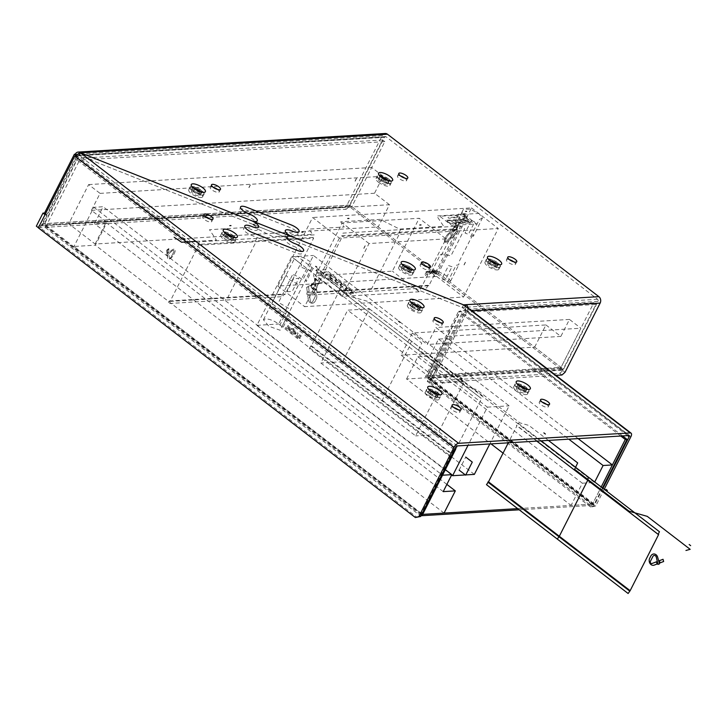 <?xml version="1.0" encoding="UTF-8"?>
<svg xmlns="http://www.w3.org/2000/svg" width="727" height="727" viewBox="0 0 727 727"><rect width="100%" height="100%" fill="white"/><g stroke="black" fill="none" stroke-linecap="round" stroke-linejoin="round"><path stroke-width="0.55" stroke-dasharray="3.63 2.73" d="M467.643 307.576A4.653 2.163 -52.5 0 1 467.461 311.101L431.02 382.92L429.257 383.029L465.689 311.211A1.554 0.718 -52.5 0 0 465.753 310.038A1.554 0.718 -52.5 0 0 465.462 309.956L466.789 307.348M604.21 489.289L595.795 505.892L592.287 506.828L431.02 382.92M602.974 488.344L594.023 505.992L595.795 505.892M594.023 505.992L590.515 506.928L592.287 506.828M590.515 506.928L429.257 383.029M465.371 306.258L464.853 307.285L462.199 307.448L463.517 304.84L462.199 307.448L79.188 155.405L80.515 152.788L79.188 155.405L462.199 307.448L628.91 435.537M440.262 322.67A5.044 1.672 -153.1 0 1 441.925 325.16A5.044 1.672 -153.1 0 1 440.971 325.596A5.044 1.672 -153.1 0 1 435.546 323.733A5.044 1.672 -153.1 0 1 432.928 320.598A5.044 1.672 -153.1 0 1 433.883 320.153A5.044 1.672 -153.1 0 1 435.918 320.462M546.586 404.366A5.044 1.672 -153.1 0 1 548.249 406.847A5.044 1.672 -153.1 0 1 547.286 407.284A5.044 1.672 -153.1 0 1 541.869 405.43A5.044 1.672 -153.1 0 1 539.252 402.285A5.044 1.672 -153.1 0 1 540.206 401.84A5.044 1.672 -153.1 0 1 542.233 402.158M458.119 409.71A5.044 1.672 -153.1 0 1 459.782 412.191A5.044 1.672 -153.1 0 1 458.828 412.636A5.044 1.672 -153.1 0 1 453.403 410.773A5.044 1.672 -153.1 0 1 450.785 407.629A5.044 1.672 -153.1 0 1 451.74 407.193A5.044 1.672 -153.1 0 1 453.766 407.502M210.039 219.1A5.044 1.672 -153.1 0 1 211.702 221.581A5.044 1.672 -153.1 0 1 210.748 222.026A5.044 1.672 -153.1 0 1 205.323 220.163A5.044 1.672 -153.1 0 1 202.706 217.019A5.044 1.672 -153.1 0 1 203.66 216.582A5.044 1.672 -153.1 0 1 205.686 216.891M75.872 156.868L77.644 156.759A1.554 0.718 127.5 0 1 78.861 155.496A1.554 0.718 127.5 0 1 79.188 155.405A1.554 1.272 -93.5 0 0 77.444 155.869L76.553 155.923L455.747 447.278M76.426 155.932L40.121 227.742L417.134 517.415M38.349 227.851L40.121 227.742M517.36 387.918A4.653 1.545 26.9 0 0 516.479 388.327A4.653 1.545 26.9 0 0 518.896 391.226A4.653 1.545 26.9 0 0 523.894 392.943A4.653 1.545 26.9 0 0 524.785 392.535A4.653 1.545 26.9 0 0 522.359 389.636A4.653 1.545 26.9 0 0 517.36 387.918M526.075 394.616A7.761 2.572 26.9 0 0 527.548 393.943A7.761 2.572 26.9 0 0 523.522 389.109A7.761 2.572 26.9 0 0 515.179 386.246A7.761 2.572 26.9 0 0 513.707 386.918A7.761 2.572 26.9 0 0 517.742 391.753A7.761 2.572 26.9 0 0 526.075 394.616M429.512 395.942A4.653 1.545 26.9 0 0 436.318 397.887A4.653 1.545 26.9 0 0 434.819 395.615A4.653 1.545 26.9 0 0 428.012 393.67A4.653 1.545 26.9 0 0 429.512 395.942M436.591 395.515A7.761 2.572 26.9 0 0 425.25 392.271A7.761 2.572 26.9 0 0 427.74 396.051A7.761 2.572 26.9 0 0 439.09 399.287A7.761 2.572 26.9 0 0 436.591 395.515M225.016 238.82A4.653 1.545 26.9 0 0 231.822 240.764A4.653 1.545 26.9 0 0 230.323 238.501A4.653 1.545 26.9 0 0 223.516 236.548A4.653 1.545 26.9 0 0 225.016 238.82M232.095 238.392A7.761 2.572 26.9 0 0 220.754 235.148A7.761 2.572 26.9 0 0 223.253 238.929A7.761 2.572 26.9 0 0 234.594 242.173A7.761 2.572 26.9 0 0 232.095 238.392M411.655 308.902A4.653 1.545 26.9 0 0 418.461 310.847A4.653 1.545 26.9 0 0 416.962 308.584A4.653 1.545 26.9 0 0 410.155 306.64A4.653 1.545 26.9 0 0 411.655 308.902M418.734 308.475A7.761 2.572 26.9 0 0 407.393 305.231A7.761 2.572 26.9 0 0 409.892 309.011A7.761 2.572 26.9 0 0 421.233 312.256A7.761 2.572 26.9 0 0 418.734 308.475M385.21 133.504A4.653 3.826 -93.5 0 0 382.229 135.64L347.115 204.841L344.025 207.558L36.35 226.161M76.817 155.387L77.444 155.869L384.401 137.312L349.296 206.523L347.115 204.841M76.471 155.86L46.746 214.683L45.51 213.738M597.549 299.27L464.853 307.285A1.554 1.272 86.5 0 1 465.28 309.429L435.473 368.189L433.874 368.28L427.249 381.339L559.772 373.333L562.862 370.606L597.976 301.405A1.554 1.272 86.5 0 0 597.549 299.27L386.155 136.849A1.554 1.272 -93.5 0 0 384.401 137.312M38.404 227.742L346.206 209.24L344.025 207.558M346.206 209.24L349.296 206.523M45.029 214.683L46.746 214.683M38.531 227.833L45.156 214.783M427.467 267.073A5.044 1.672 -153.1 0 1 427.503 267.1A5.044 1.672 -153.1 0 1 429.13 269.553A5.044 1.672 -153.1 0 1 421.76 267.445A5.044 1.672 -153.1 0 1 420.133 264.992A5.044 1.672 -153.1 0 1 423.114 264.864M513.789 261.856A5.044 1.672 -153.1 0 1 513.825 261.884A5.044 1.672 -153.1 0 1 515.443 264.337A5.044 1.672 -153.1 0 1 508.073 262.229A5.044 1.672 -153.1 0 1 506.446 259.775A5.044 1.672 -153.1 0 1 509.436 259.648M404.821 178.133A5.044 1.672 -153.1 0 1 404.857 178.16A5.044 1.672 -153.1 0 1 406.484 180.614A5.044 1.672 -153.1 0 1 399.114 178.506A5.044 1.672 -153.1 0 1 397.487 176.052A5.044 1.672 -153.1 0 1 400.468 175.925M217.537 189.456A5.044 1.672 -153.1 0 1 217.573 189.483A5.044 1.672 -153.1 0 1 219.19 191.937A5.044 1.672 -153.1 0 1 211.821 189.829A5.044 1.672 -153.1 0 1 210.194 187.375A5.044 1.672 -153.1 0 1 213.184 187.248M467.943 307.803A4.653 3.826 86.5 0 1 467.461 311.101L437.645 369.861L435.473 368.189M437.645 369.861L436.055 369.961L433.874 368.28M436.055 369.961L429.43 383.011L555.882 375.368M429.43 383.011L427.249 381.339M559.772 373.333L561.953 375.005M562.862 370.606L565.043 372.288M378.54 182.286A7.761 2.572 26.9 0 0 389.89 185.53A7.761 2.572 26.9 0 0 387.391 181.75A7.761 2.572 26.9 0 0 376.05 178.506A7.761 2.572 26.9 0 0 378.54 182.286M385.619 181.859A4.653 1.545 26.9 0 0 378.812 179.905A4.653 1.545 26.9 0 0 380.312 182.177A4.653 1.545 26.9 0 0 387.118 184.122A4.653 1.545 26.9 0 0 385.619 181.859M497.377 269.926A7.761 2.572 26.9 0 0 498.849 269.244A7.761 2.572 26.9 0 0 494.823 264.41A7.761 2.572 26.9 0 0 486.481 261.547A7.761 2.572 26.9 0 0 485.009 262.229A7.761 2.572 26.9 0 0 489.044 267.063A7.761 2.572 26.9 0 0 497.377 269.926M488.662 263.229A4.653 1.545 26.9 0 0 487.781 263.628A4.653 1.545 26.9 0 0 490.198 266.527A4.653 1.545 26.9 0 0 495.196 268.245A4.653 1.545 26.9 0 0 496.078 267.845A4.653 1.545 26.9 0 0 493.66 264.937A4.653 1.545 26.9 0 0 488.662 263.229M411.064 275.142A7.761 2.572 26.9 0 0 412.536 274.47A7.761 2.572 26.9 0 0 408.501 269.626A7.761 2.572 26.9 0 0 400.168 266.773A7.761 2.572 26.9 0 0 398.696 267.445A7.761 2.572 26.9 0 0 402.722 272.28A7.761 2.572 26.9 0 0 411.064 275.142M402.349 268.445A4.653 1.545 26.9 0 0 401.458 268.845A4.653 1.545 26.9 0 0 403.876 271.753A4.653 1.545 26.9 0 0 408.883 273.47A4.653 1.545 26.9 0 0 409.764 273.061A4.653 1.545 26.9 0 0 407.347 270.162A4.653 1.545 26.9 0 0 402.349 268.445M201.125 197.526A7.761 2.572 26.9 0 0 202.597 196.844A7.761 2.572 26.9 0 0 198.571 192.01A7.761 2.572 26.9 0 0 190.229 189.156A7.761 2.572 26.9 0 0 188.756 189.829A7.761 2.572 26.9 0 0 192.791 194.663A7.761 2.572 26.9 0 0 201.125 197.526M192.41 190.828A4.653 1.545 26.9 0 0 191.528 191.228A4.653 1.545 26.9 0 0 193.945 194.136A4.653 1.545 26.9 0 0 198.944 195.854A4.653 1.545 26.9 0 0 199.834 195.445A4.653 1.545 26.9 0 0 197.408 192.546A4.653 1.545 26.9 0 0 192.41 190.828M602.438 487.926L593.941 504.665L592.169 504.765L601.202 486.972L592.505 504.12L427.967 377.695L406.566 378.994L491.007 443.879M620.794 436.027L458.583 311.392L460.355 311.283L427.231 376.568L425.459 376.677L458.583 311.392M622.566 435.927L460.355 311.283M592.169 504.765L425.459 376.677M593.941 504.665L427.231 376.568M596.004 304.44L593.823 302.759L560.708 368.053L562.889 369.725L596.004 304.44L462.427 312.51L460.246 310.838L427.131 376.123L429.303 377.795L462.427 312.51M593.823 302.759L460.246 310.838M562.889 369.725L429.303 377.795M560.708 368.053L427.131 376.123M421.533 514.707L420.751 514.752L453.875 449.468L454.657 449.422M453.875 449.468L75.772 158.959L77.544 158.85L44.42 224.134L42.657 224.243L75.772 158.959M454.957 448.832L77.544 158.85M420.751 514.752L42.657 224.243M422.523 514.643L44.42 224.134M384.819 141.629L382.638 139.957L349.514 205.241L351.695 206.913L384.819 141.629L79.625 160.076L77.444 158.404L44.32 223.689L46.501 225.361L79.625 160.076M382.638 139.957L77.444 158.404M351.695 206.913L46.501 225.361M349.514 205.241L44.32 223.689M406.566 378.994L417.825 356.793L582.354 483.21L571.095 505.41L592.505 504.12M582.354 483.21L594.477 482.483L594.722 482.001M503.066 453.139L571.095 505.41M417.825 356.793L429.939 356.066L438.554 339.091L447.841 338.528L427.967 377.695M438.554 339.091L568.814 439.172M429.939 356.066L594.477 482.483M578.101 438.608L447.841 338.528M534.672 347.133L545.932 324.942L412.354 333.011L401.086 355.212L427.458 375.468L561.035 367.399L534.672 347.133L401.086 355.212M412.354 333.011L427.276 344.48L435.891 327.513L447.332 336.301L427.458 375.468M545.932 324.942L560.853 336.41L569.468 319.435L580.909 328.222L561.035 367.399M569.468 319.435L435.891 327.513M560.853 336.41L427.276 344.48M447.332 336.301L580.909 328.222M446.869 484.4L106.642 222.989L95.382 245.181L73.972 246.48L422.651 514.38M106.642 222.989L94.528 223.716L103.134 206.741L93.847 207.304L73.972 246.48M444.061 513.089L95.382 245.181M445.342 469.669L103.134 206.741M443.206 491.625L94.528 223.716M93.847 207.304L442.525 475.213M95.119 244.027L106.378 221.826L389.463 204.714L378.194 226.915L351.832 206.65L68.747 223.762L95.119 244.027L378.194 226.915M389.463 204.714L374.532 193.246L383.147 176.27L371.706 167.483L351.832 206.65M106.378 221.826L91.448 210.357L100.062 193.382L88.621 184.594L68.747 223.762M100.062 193.382L383.147 176.27M91.448 210.357L374.532 193.246M371.706 167.483L88.621 184.594M474.358 474.386L278.668 324.024L313.446 255.468L509.145 405.83L489.807 443.952M369.434 308.839L464.226 381.675L437.4 434.555L342.608 361.719L369.434 308.839L347.67 310.156L442.47 382.993L415.644 435.873L320.843 363.037L347.67 310.156M464.226 381.675L442.47 382.993M342.608 361.719L320.843 363.037M437.4 434.555L415.644 435.873M451.649 474.976L256.904 325.342L291.681 256.785L487.381 407.147L468.043 445.269M487.381 407.147L509.145 405.83M256.904 325.342L278.668 324.024M291.681 256.785L313.446 255.468M340.736 286.856L339.418 289.464L481.065 398.296L482.392 395.688L340.736 286.856M339.418 289.464L481.065 398.296M339.954 289.582L311.429 345.798L453.085 454.639L481.601 398.423M311.429 345.798L310.729 345.997L452.385 454.838L453.085 454.639M310.729 345.997L309.402 348.615L451.058 457.447L452.385 454.838M541.161 440.844L517.806 422.896L516.479 425.513L517.015 425.631L508.291 442.834M536.78 441.107L516.479 425.513M658.235 534.136L517.015 425.631M459.119 470.133L465.743 457.074M292.245 275.351L278.85 301.76L279.55 303.068L288.419 308.221L279.913 324.987C274.97 321.089 270.126 319.044 265.4 318.862L263.41 319.744L268.836 326.241L280.113 330.249L310.629 270.09C309.466 270.371 306.63 269.517 302.123 267.545L301.451 268.036L300.633 266.9L301.696 264.801L295.289 259.412L295.017 257.44L297.198 256.177L304.377 258.04L311.601 262.52L302.805 279.877L298.661 276.978L293.881 274.815L292.245 275.351M298.224 285.32L284.83 311.729L283.194 312.265L275.333 308.075L271.825 303.532L286.156 275.288L289.709 279.731L297.525 284.012L298.224 285.32M312.646 269.045L306.331 281.494L305.703 279.895L312.056 267.372L312.646 269.045M289.246 312.328L289.837 314L283.03 327.423L282.403 325.814L289.246 312.328M339.418 238.102L304.631 306.658L463.517 297.052L498.295 228.496L339.418 238.102L312.61 217.509L277.832 286.065L436.709 276.46L471.487 207.904L312.61 217.509M445.996 238.883L369.034 243.536L342.199 296.416L419.17 291.763L445.996 238.883L419.188 218.282L342.226 222.935L315.4 275.815L392.362 271.162L419.188 218.282M369.034 243.536L342.226 222.935M419.17 291.763L392.362 271.162M342.199 296.416L315.4 275.815M277.832 286.065L304.631 306.658M436.709 276.46L463.517 297.052M471.487 207.904L498.295 228.496M458.001 226.17L456.683 228.787L341.681 235.739L342.999 233.122L458.001 226.17M456.683 228.787L457.365 229.532L342.362 236.484L341.681 235.739M457.365 229.532L428.839 285.747L313.837 292.699L342.362 236.484M428.839 285.747L427.994 285.32L312.992 292.272L313.837 292.699M427.994 285.32L426.667 287.937L311.674 294.889L312.992 292.272M197.926 244.426L199.253 241.818L314.255 234.866L312.928 237.475L313.61 238.22L285.093 294.435L284.248 294.017L282.921 296.625L167.919 303.577L169.246 300.969L170.091 301.387L198.607 245.172L197.926 244.426L312.928 237.475M198.607 245.172L313.61 238.22M170.091 301.387L285.093 294.435M169.246 300.969L284.248 294.017M286.929 291.718L292.236 291.391L298.861 278.332L293.554 278.659L286.929 291.718M472.632 235.012L459.228 261.42L458.764 264.782L456.083 265.3L447.578 282.067L450.576 281.167L447.15 276.096L437.79 271.298L431.747 271.625L434.991 276.714L465.507 216.564C463.472 215.137 462.39 213.456 462.254 211.502L463.572 209.067L469.906 209.231L478.948 213.411L482.419 218.009L473.459 236.066L473.395 234.694L472.632 235.012M450.576 281.167L458.764 264.782M462.036 211.939L454.639 226.515L454.502 229.468L441.098 255.877L440.335 256.195L440.271 254.823L442.261 253.923L449.559 255.64L451.231 255.268L464.626 228.86L463.89 227.387L456.647 225.579L454.639 226.515M482.419 218.009L479.266 219.599L470.46 236.957L473.132 236.457M471.387 220.599L465.071 233.049L468.433 234.321L474.786 221.799L471.387 220.599M451.985 266.754L448.577 265.546L441.771 278.968L445.142 280.249L451.985 266.754M421.669 514.443L42.639 223.716L349.869 205.141L562.998 368.907L428.803 377.013L594.095 504.02L517.679 508.636M421.06 514.48L420.397 515.788L41.975 225.025L349.205 206.45L562.334 370.207L428.139 378.322L593.432 505.329L519.205 509.809M42.639 223.716L41.975 225.025M594.095 504.02L593.432 505.329M421.006 515.752L420.397 515.788M428.803 377.013L428.139 378.322M562.998 368.907L562.334 370.207M349.869 205.141L349.205 206.45M293.235 246.153L294.499 246.653A7.761 2.572 -153.1 0 1 302.196 252.569A7.761 2.572 -153.1 0 1 295.944 252.951L251.269 235.221A7.761 2.572 -153.1 0 1 243.563 229.296A7.761 2.572 -153.1 0 1 249.824 228.923L251.079 229.414A7.915 2.626 -153.1 0 0 257.494 229.341A7.915 2.626 -153.1 0 0 251.015 223.616L290.373 239.238A7.915 2.626 -153.1 0 0 285.484 240.446A7.915 2.626 -153.1 0 0 293.235 246.153M248.161 216.755L246.907 216.264A7.915 2.626 -153.1 0 1 239.047 210.221A7.915 2.626 -153.1 0 1 245.426 209.839L290.1 227.569A7.915 2.626 -153.1 0 1 297.961 233.612A7.915 2.626 -153.1 0 1 291.582 233.994L290.327 233.494A7.761 2.572 -153.1 0 0 284.066 233.876A7.761 2.572 -153.1 0 0 291.772 239.792L249.615 223.062A7.761 2.572 -153.1 0 0 255.868 222.68A7.761 2.572 -153.1 0 0 248.161 216.755M411.564 341.272L410.237 343.88L410.773 344.007L382.257 400.223L380.23 403.031M313.128 293.426L307.039 294.771L306.803 292.854L312.41 291.972A4.653 3.826 86.5 0 1 316.172 294.099A4.653 3.826 86.5 0 1 316.254 299.097L315.227 301.132A4.653 3.826 86.5 0 1 311.211 303.159A4.653 3.826 86.5 0 1 308.175 299.215L307.721 295.607L309.611 295.307L310.329 301.033L309.611 295.307L307.721 295.607L308.175 299.215A4.653 3.826 -93.5 0 0 311.211 303.159A4.653 3.826 -93.5 0 0 315.227 301.132L316.254 299.097A4.653 3.826 -93.5 0 0 316.172 294.099A4.653 3.826 -93.5 0 0 312.41 291.972L306.803 292.854L307.039 294.771L313.128 293.426A2.326 1.908 86.5 0 1 315.055 296.989L312.683 301.669A1.554 1.272 86.5 0 1 310.329 301.033A1.554 1.272 86.5 0 0 312.683 301.669L315.055 296.989A2.326 1.908 86.5 0 0 313.128 293.426M307.248 291.836L306.676 287.229L308.566 286.929L309.139 291.545L307.248 291.836L309.139 291.545L308.566 286.929L306.676 287.229L307.248 291.836M324.478 278.414L326.069 275.279L317.354 268.581L315.763 271.716L324.478 278.414M307.848 286.329L315.436 284.293L317.29 293.572L315.736 284.221L323.251 281.822L315.663 283.857L313.519 274.652L315.364 283.93L307.848 286.329M314.809 278.677A1.245 1.018 -93.5 0 0 316.554 280.013A1.245 1.018 -93.5 0 0 314.809 278.677M316.227 279.768A0.772 0.636 -93.5 0 0 315.136 278.923A0.772 0.636 -93.5 0 0 316.227 279.768M311.165 286.147A0.927 0.763 -93.5 0 0 311.22 286.956A6.207 5.098 -93.5 0 0 315.345 290.128A0.927 0.763 -93.5 0 0 315.963 289.837L319.335 281.54L315.736 278.777L311.165 286.147L316.1 289.5M315.836 289.301L311.61 286.056L315.818 279.268L318.935 281.667L315.836 289.301M319.208 281.44L319.098 280.922L319.208 281.44M314.955 285.975L313.755 284.511L314.955 285.975M312.683 284.23L311.81 283.557L311.147 284.866L312.019 285.538L312.683 284.23M311.574 284.757L312.265 284.348L311.574 284.757M311.32 286.265A0.718 0.582 -93.5 0 0 311.374 286.856A5.989 4.916 -93.5 0 0 315.354 289.909A0.718 0.582 -93.5 0 0 315.809 289.709M315.509 289.491L314.973 289.073L314.473 290.046L315.018 290.473L315.509 289.491M310.72 285.802L311.374 286.311L310.72 285.802M313.61 289.846L314.009 289.055L312.592 287.974L312.192 288.755L313.61 289.846M313.728 289.137L312.655 288.31L313.728 289.137M297.025 335.456L298.125 333.293L297.461 332.784L296.371 334.938A1.381 1.136 -93.5 0 0 297.616 337.028L296.807 338.609L297.47 339.118L299.778 334.565L299.115 334.057L298.134 336.01A0.782 0.645 -93.5 0 1 297.243 336.247L297.025 335.456M301.269 336.083L300.642 335.22L299.942 335.974L300.578 336.828L301.269 336.083M299.715 337.046L299.024 337.791L299.651 338.655L300.342 337.91L299.715 337.046M294.508 331.348L293.535 333.266L294.235 334.993L295.953 334.729L294.353 333.411L295.525 333.875C297.198 333.202 297.125 332.412 295.326 331.503L294.662 330.631A1.29 1.054 -93.5 0 1 294.508 331.348M295.507 333.248L294.644 332.839L294.88 332.384C296.071 332.157 296.28 332.448 295.507 333.248M293.872 331.485A1.672 1.372 -93.5 0 0 292.408 329.458L293.517 329.149L294.417 330.449L293.763 328.668L291.954 328.549L290.3 331.812L291.091 332.057A1.427 1.172 -93.5 0 0 293.217 332.766A2.19 1.799 -93.5 0 0 293.872 331.485M291.509 331.376A0.9 0.736 -93.5 0 0 293.181 331.039A0.9 0.736 -93.5 0 0 291.509 331.376M290.246 329.258L288.237 327.713A22.673 18.611 -93.5 0 0 288.065 328.068A1.89 1.554 -93.5 0 0 290.718 330.103A22.673 18.611 -93.5 0 0 290.882 329.794A1.89 1.554 -93.5 0 0 288.401 327.432L289.082 327.95A0.9 0.736 -93.5 0 1 290.246 329.258M288.628 328.858L289.891 329.831A0.9 0.745 -93.5 0 1 288.628 328.858M285.875 327.341L285.466 328.15A1.509 1.236 -93.5 0 0 286.538 328.377L287.011 329.267L288.664 326.023L287.992 325.505L287.101 327.268A0.872 0.718 -93.5 0 1 286.184 327.577A1.908 1.563 -93.5 0 1 285.875 327.341M327.114 275.506L325.478 274.252L330.449 274.406L331.539 275.242L327.114 275.506M320.425 272.57L320.353 270.771L321.479 271.253L321.516 272.143L326.823 271.825L327.695 272.489L322.388 272.816L324.715 274.115L320.425 272.57M328.231 276.069L331.666 275.415L354.004 292.572L350.023 292.817L328.231 276.069M329.549 276.533L334.12 280.049L336.774 279.886L332.203 276.378L329.549 276.533M334.829 280.595L339.409 284.112L342.063 283.948L337.482 280.431L334.829 280.595M340.118 284.657L344.689 288.174L347.342 288.01L342.771 284.493L340.118 284.657M345.398 288.719L349.978 292.236L352.631 292.072L348.051 288.555L345.398 288.719M326.323 274.024L330.14 274.243L326.323 274.024M328.631 278.505L329.04 279.541L327.932 279.15L327.105 277.042L331.476 278.932L329.34 278.459L341.626 287.901L328.631 278.505M316.045 270.308L325.778 269.717L356.294 293.163L346.561 293.744L316.045 270.308M548.403 440.408L528.929 425.44L519.85 422.86L476.548 389.59L467.461 387.009L418.716 349.56L421.778 343.117L367.299 301.251L349.133 296.098L297.516 256.431M400.504 229.65L399.178 232.258L399.859 233.013L371.343 289.228L370.497 288.801L369.171 291.409M450.795 233.967L451.749 238.111L453.094 236.82L451.976 233.267A4.653 2.163 127.5 0 0 449.431 232.885A4.653 2.163 127.5 0 0 446.096 236.529L445.06 238.565A4.653 2.163 127.5 0 0 444.942 242.136A4.653 2.163 127.5 0 0 448.468 240.801L450.994 238.374L450.613 237.175L446.614 241.028L450.613 237.175L450.994 238.374L448.468 240.801A4.653 2.163 -52.5 0 1 444.942 242.136A4.653 2.163 -52.5 0 1 445.06 238.565L446.096 236.529A4.653 2.163 -52.5 0 1 449.431 232.885A4.653 2.163 -52.5 0 1 451.976 233.267L453.094 236.82L451.749 238.111L450.795 233.967A2.326 1.081 127.5 0 0 449.522 233.776A2.326 1.081 127.5 0 0 447.85 235.603L445.478 240.283A1.554 0.718 127.5 0 0 445.442 241.473A1.554 0.718 127.5 0 0 446.614 241.028A1.554 0.718 127.5 0 1 445.442 241.473A1.554 0.718 127.5 0 1 445.478 240.283L447.85 235.603A2.326 1.081 127.5 0 1 449.522 233.776A2.326 1.081 127.5 0 1 450.795 233.967M453.63 235.839L456.856 232.74L456.483 231.54L453.248 234.639L453.63 235.839L453.248 234.639L456.483 231.54L456.856 232.74L453.63 235.839M256.749 238.338L255.422 240.955L256.104 241.7L227.587 297.916L226.742 297.488L225.415 300.097M172.199 250.806L166.837 255.341L166.765 254.132L171.672 250.215A4.653 2.163 -52.5 0 1 174.78 249.488A4.653 2.163 -52.5 0 1 174.516 252.951L173.48 254.986A4.653 2.163 -52.5 0 1 169.864 258.767A4.653 2.163 -52.5 0 1 167.519 257.785L167.374 255.522L169.028 254.205L169.255 257.794L169.028 254.205L167.374 255.522L167.519 257.785A4.653 2.163 127.5 0 0 169.864 258.767A4.653 2.163 127.5 0 0 173.48 254.986L174.516 252.951A4.653 2.163 127.5 0 0 174.78 249.488A4.653 2.163 127.5 0 0 171.672 250.215L166.765 254.132L166.837 255.341L172.199 250.806A2.326 1.081 -52.5 0 1 173.753 250.452A2.326 1.081 -52.5 0 1 173.617 252.178L171.245 256.858A1.554 0.718 -52.5 0 1 170.036 258.121A1.554 0.718 -52.5 0 1 169.255 257.794A1.554 0.718 -52.5 0 0 170.036 258.121A1.554 0.718 -52.5 0 0 171.245 256.858L173.617 252.178A2.326 1.081 -52.5 0 0 173.753 250.452A2.326 1.081 -52.5 0 0 172.199 250.806M168.691 248.934L168.882 251.833L167.228 253.15L168.882 251.833L168.691 248.934M167.037 250.261L167.228 253.15M457.274 217.019L458.864 213.892L465.943 213.465L464.353 216.591L457.274 217.019M457.092 231.459L456.129 226.042L449.431 231.922L456.093 225.824L455.129 220.408L456.356 225.597L463.054 219.708L456.392 225.806L457.092 231.459M460.046 222.226A1.245 0.582 -52.5 0 1 458.801 223.307A1.245 0.582 -52.5 0 1 458.628 222.308A1.245 0.582 -52.5 0 1 459.864 221.217A1.245 0.582 -52.5 0 1 460.046 222.226M458.891 222.289L459.773 222.235L458.891 222.289M456.202 229.614L455.656 230.186A6.207 2.89 -52.5 0 1 452.303 230.386L456.774 221.989L459.691 221.817L456.202 229.614L452.494 229.541M452.703 229.523L456.129 229.323L459.337 222.135L456.81 222.289L452.703 229.523M455.175 227.533L456.501 227.069L455.175 227.533M457.01 227.415L457.719 227.378L457.056 228.678L456.347 228.723L457.01 227.415M457.001 228.378L457.347 227.696L457.001 228.378M456.038 229.632L455.675 230.032A5.989 2.781 -52.5 0 1 452.439 230.223L452.439 229.841M452.676 229.832L452.176 230.813L452.676 229.832M453.021 231.077L453.421 230.295L454.566 230.223L454.175 231.004L453.021 231.077M453.457 230.495L454.32 230.441L453.457 230.495M427.885 273.297L428.985 271.135L429.521 271.098L428.43 273.252A1.381 0.645 -52.5 0 1 427.394 274.352A1.381 0.645 -52.5 0 1 426.667 274.152L425.331 275.76L427.64 271.216L428.176 271.18L427.185 273.134L427.303 273.761L427.885 273.297M426.186 271.562L426.994 271.516L425.895 272.471L426.186 271.562M426.022 273.079L424.977 274.297L426.022 273.079M431.365 271.571L430.393 273.488L429.039 274.406L428.694 273.316L430.048 273.17L429.393 272.907C429.321 271.553 429.866 270.998 431.02 271.262L431.802 270.962A1.29 0.6 -52.5 0 0 431.365 271.571M429.811 272.461L430.575 272.143L429.811 272.461M431.474 271.998A1.672 0.782 -52.5 0 1 433.256 271.262L433.119 270.462L431.992 270.953L433.365 269.971L434.001 270.826L432.338 274.088L431.938 273.861A1.427 0.663 -52.5 0 1 430.92 274.124A1.881 0.872 -52.5 0 1 430.82 273.279A2.19 1.018 -52.5 0 1 431.474 271.998M432.256 273.143L431.375 273.207A1.327 0.618 -52.5 0 1 431.974 272.025L432.847 271.989A1.336 0.627 -52.5 0 1 432.256 273.143M434.046 272.234L435.673 272.134A22.673 10.541 -52.5 0 1 435.5 272.489A1.89 0.881 -52.5 0 1 433.619 274.134A1.89 0.881 -52.5 0 1 433.337 272.616A22.673 10.541 -52.5 0 1 433.501 272.307A1.89 0.881 -52.5 0 1 435.373 270.662A1.89 0.881 -52.5 0 1 435.818 271.843L435.055 271.298A1.072 0.5 -52.5 0 0 434.046 272.234M434.801 272.779L433.774 272.834L434.801 272.779M436.636 273.088L436.227 273.888A1.509 0.7 -52.5 0 1 435.755 273.506L435.019 273.915L436.673 270.671L437.209 270.635L436.391 273.098A1.908 0.891 -52.5 0 0 436.636 273.088M463.69 218.854L462.599 218.382L464.362 218.273L470.024 222.989L469.142 223.044L463.69 218.854M463.699 216.146L468.061 218.036L465.925 217.564L472.459 222.589L465.216 217.609L465.625 218.645L464.526 218.245L463.699 216.146M463.508 219.227L468.851 222.971L450.722 224.061L445.815 220.299L463.508 219.227M463.799 219.89L460.082 220.108L463.344 222.626L467.061 222.398L463.799 219.89M459.5 220.145L455.793 220.372L459.055 222.88L462.772 222.662L459.5 220.145M455.211 220.408L451.494 220.635L454.766 223.144L458.483 222.916L455.211 220.408M450.922 220.663L447.205 220.89L450.476 223.398L454.193 223.18L450.922 220.663M466.507 219.772L470.533 222.871L466.507 219.772M457.937 216.946L455.611 215.637L459.9 217.191L459.973 218.991L458.846 218.5L458.81 217.618L448.832 218.218L447.968 217.546L457.937 216.946M464.535 214.738L476.521 223.952L451.758 225.443L439.771 216.237L464.535 214.738M195.799 241.373L216.428 240.128L209.485 229.705L253.714 227.033L272.925 236.711L312.501 234.321L309.03 229.105L344.18 226.988L340.709 221.771L380.285 219.381L399.486 229.06L443.715 226.388L436.773 215.964L478.675 213.438M630.9 436.682L467.461 311.101L471.887 310.838M627.601 435.618L465.689 311.211M457.292 445.915L79.188 155.405L386.155 136.849M527.511 392.089A7.915 2.626 26.9 0 0 526.466 387.546A7.915 2.626 26.9 0 0 516.397 383.547A7.915 2.626 26.9 0 0 517.442 388.091A7.915 2.626 26.9 0 0 527.511 392.089M437.999 392.898A7.915 2.626 26.9 0 0 427.93 388.9A7.915 2.626 26.9 0 0 428.975 393.443A7.915 2.626 26.9 0 0 439.044 397.442A7.915 2.626 26.9 0 0 437.999 392.898M233.512 235.775A7.915 2.626 26.9 0 0 223.443 231.777A7.915 2.626 26.9 0 0 224.489 236.32A7.915 2.626 26.9 0 0 234.557 240.319A7.915 2.626 26.9 0 0 233.512 235.775M420.151 305.858A7.915 2.626 26.9 0 0 410.083 301.859A7.915 2.626 26.9 0 0 411.128 306.403A7.915 2.626 26.9 0 0 421.197 310.402A7.915 2.626 26.9 0 0 420.151 305.858M79.516 153.07L78.861 155.496M525.539 388.709A4.653 1.545 -153.1 0 1 526.039 390.054A4.653 1.545 -153.1 0 1 525.158 390.463A4.653 1.545 -153.1 0 1 520.15 388.745A4.653 1.545 -153.1 0 1 517.733 385.846A4.653 1.545 -153.1 0 1 518.615 385.437A4.653 1.545 -153.1 0 1 519.123 385.446M527.339 392.135A7.761 2.572 -153.1 0 1 518.996 389.272A7.761 2.572 -153.1 0 1 514.97 384.438A7.761 2.572 -153.1 0 1 516.443 383.765A7.761 2.572 -153.1 0 1 524.776 386.628A7.761 2.572 -153.1 0 1 528.811 391.462A7.761 2.572 -153.1 0 1 527.339 392.135M437.081 394.052A4.653 1.545 -153.1 0 1 437.581 395.406A4.653 1.545 -153.1 0 1 430.775 393.461A4.653 1.545 -153.1 0 1 429.275 391.19A4.653 1.545 -153.1 0 1 430.657 390.799M437.845 393.034A7.761 2.572 -153.1 0 1 440.344 396.806A7.761 2.572 -153.1 0 1 429.003 393.571A7.761 2.572 -153.1 0 1 426.504 389.79A7.761 2.572 -153.1 0 1 437.845 393.034M232.585 236.929A4.653 1.545 -153.1 0 1 233.085 238.283A4.653 1.545 -153.1 0 1 226.279 236.339A4.653 1.545 -153.1 0 1 224.779 234.067A4.653 1.545 -153.1 0 1 226.161 233.676M233.358 235.912A7.761 2.572 -153.1 0 1 235.848 239.692A7.761 2.572 -153.1 0 1 224.507 236.448A7.761 2.572 -153.1 0 1 222.008 232.667A7.761 2.572 -153.1 0 1 233.358 235.912M419.225 307.021A4.653 1.545 -153.1 0 1 419.724 308.366A4.653 1.545 -153.1 0 1 412.918 306.421A4.653 1.545 -153.1 0 1 411.418 304.159A4.653 1.545 -153.1 0 1 412.8 303.759M419.988 305.994A7.761 2.572 -153.1 0 1 422.487 309.775A7.761 2.572 -153.1 0 1 411.146 306.53A7.761 2.572 -153.1 0 1 408.647 302.75A7.761 2.572 -153.1 0 1 419.988 305.994M382.229 135.64L75.263 154.197M79.125 153.279L78.789 155.196M388.8 179.133A7.915 2.626 26.9 0 0 378.74 175.134A7.915 2.626 26.9 0 0 379.785 179.678A7.915 2.626 26.9 0 0 389.854 183.677A7.915 2.626 26.9 0 0 388.8 179.133M487.699 258.857A7.915 2.626 26.9 0 0 488.744 263.401A7.915 2.626 26.9 0 0 498.813 267.391A7.915 2.626 26.9 0 0 497.768 262.856A7.915 2.626 26.9 0 0 487.699 258.857M401.377 264.074A7.915 2.626 26.9 0 0 402.431 268.617A7.915 2.626 26.9 0 0 412.5 272.616A7.915 2.626 26.9 0 0 411.446 268.072A7.915 2.626 26.9 0 0 401.377 264.074M191.446 186.457A7.915 2.626 26.9 0 0 192.491 191.001A7.915 2.626 26.9 0 0 202.56 195A7.915 2.626 26.9 0 0 201.515 190.456A7.915 2.626 26.9 0 0 191.446 186.457M597.976 301.405L465.28 309.429M379.803 179.805A7.761 2.572 -153.1 0 1 377.304 176.025A7.761 2.572 -153.1 0 1 388.645 179.269A7.761 2.572 -153.1 0 1 391.144 183.05A7.761 2.572 -153.1 0 1 379.803 179.805M387.882 180.287A4.653 1.545 -153.1 0 1 388.382 181.641A4.653 1.545 -153.1 0 1 381.575 179.696A4.653 1.545 -153.1 0 1 380.076 177.424A4.653 1.545 -153.1 0 1 381.457 177.034M498.64 267.445A7.761 2.572 -153.1 0 1 490.298 264.583A7.761 2.572 -153.1 0 1 486.272 259.748A7.761 2.572 -153.1 0 1 487.744 259.066A7.761 2.572 -153.1 0 1 496.078 261.929A7.761 2.572 -153.1 0 1 500.112 266.764A7.761 2.572 -153.1 0 1 498.64 267.445M496.841 264.01A4.653 1.545 -153.1 0 1 497.341 265.364A4.653 1.545 -153.1 0 1 496.459 265.764A4.653 1.545 -153.1 0 1 491.452 264.046A4.653 1.545 -153.1 0 1 489.035 261.147A4.653 1.545 -153.1 0 1 489.916 260.748A4.653 1.545 -153.1 0 1 490.425 260.757M412.318 272.661A7.761 2.572 -153.1 0 1 403.985 269.799A7.761 2.572 -153.1 0 1 399.95 264.964A7.761 2.572 -153.1 0 1 401.422 264.292A7.761 2.572 -153.1 0 1 409.764 267.145A7.761 2.572 -153.1 0 1 413.79 271.989A7.761 2.572 -153.1 0 1 412.318 272.661M410.528 269.226A4.653 1.545 -153.1 0 1 411.028 270.58A4.653 1.545 -153.1 0 1 410.137 270.989A4.653 1.545 -153.1 0 1 405.139 269.272A4.653 1.545 -153.1 0 1 402.722 266.364A4.653 1.545 -153.1 0 1 403.603 265.964A4.653 1.545 -153.1 0 1 404.103 265.973M202.388 195.045A7.761 2.572 -153.1 0 1 194.045 192.182A7.761 2.572 -153.1 0 1 190.02 187.348A7.761 2.572 -153.1 0 1 191.492 186.675A7.761 2.572 -153.1 0 1 199.825 189.529A7.761 2.572 -153.1 0 1 203.86 194.363A7.761 2.572 -153.1 0 1 202.388 195.045M200.588 191.61A4.653 1.545 -153.1 0 1 201.088 192.964A4.653 1.545 -153.1 0 1 200.207 193.373A4.653 1.545 -153.1 0 1 195.2 191.655A4.653 1.545 -153.1 0 1 192.782 188.747A4.653 1.545 -153.1 0 1 193.664 188.348A4.653 1.545 -153.1 0 1 194.173 188.357M629.191 435.618L465.753 310.038M524.785 392.535L527.302 388.963M517.878 384.183L516.479 388.327M513.707 386.918L514.97 384.438C516.17 388.073 520.323 390.617 527.438 392.062L528.811 391.462L527.548 393.943M429.412 389.527L428.012 393.67M436.318 397.887L438.835 394.307M439.09 399.287L440.344 396.806C438.108 398.069 434.328 396.951 429.012 393.452L426.504 389.79L425.25 392.271M224.916 232.404L223.516 236.548M231.822 240.764L234.339 237.193M234.594 242.173L235.848 239.692C233.612 240.946 229.832 239.828 224.516 236.33L222.008 232.667L220.754 235.148M411.555 302.496L410.155 306.64M418.461 310.847L420.978 307.276M421.233 312.256L422.487 309.775C420.251 311.029 416.471 309.911 411.155 306.412L408.647 302.75L407.393 305.231M213.029 218.972L211.702 221.581M204.033 214.41L202.706 217.019M461.109 409.583L459.782 412.191M452.112 405.021L450.785 407.629M549.567 404.239L548.249 406.847M540.57 399.668L539.252 402.285M443.252 322.543L441.925 325.16M434.255 317.981L432.928 320.598M385.401 136.603L78.434 155.16M389.89 185.53L391.144 183.05C388.909 184.304 385.128 183.186 379.812 179.687L377.304 176.025L376.05 178.506M378.812 179.905L380.212 175.761M387.118 184.122L389.636 180.55M498.849 269.244L500.112 266.764L498.74 267.372C491.625 265.918 487.472 263.374 486.272 259.748L485.009 262.229M487.781 263.628L489.171 259.484M496.078 267.845L498.604 264.264M412.536 274.47L413.79 271.989L412.418 272.589C405.312 271.135 401.159 268.59 399.95 264.964L398.696 267.445M401.458 268.845L402.858 264.701M409.764 273.061L412.282 269.49M202.597 196.844L203.86 194.363L202.488 194.972C195.372 193.518 191.219 190.974 190.02 187.348L188.756 189.829M191.528 191.228L192.928 187.084M199.834 195.445L202.351 191.864M421.46 262.383L420.133 264.992M430.457 266.945L429.13 269.553M507.773 257.158L506.446 259.775M516.77 261.729L515.443 264.337M398.814 173.444L397.487 176.052M407.811 178.006L406.484 180.614M211.521 184.767L210.194 187.375M220.517 189.329L219.19 191.937M465.453 262.311L464.135 264.928M465.316 262.247L463.99 264.855M365.236 245.799L363.909 248.407M365.09 245.726L363.764 248.334M250.342 185.012L249.016 187.621M250.197 184.94L248.879 187.548M356.494 178.597L355.167 181.205M356.357 178.524L355.03 181.132M263.41 319.744L295.017 257.44M431.747 271.625L440.271 254.823"/><path stroke-width="1.09" d="M602.974 488.344L629.128 436.791A1.554 0.718 -52.5 0 0 629.191 435.618A1.554 0.718 -52.5 0 0 628.91 435.537L457.292 445.915A1.554 0.718 127.5 0 0 455.747 447.278L420.633 516.479L418.87 516.579L453.975 447.378A4.653 2.163 127.5 0 1 458.619 443.306L630.236 432.928A4.653 2.163 -52.5 0 1 631.081 433.156A4.653 2.163 -52.5 0 1 630.9 436.682L604.21 489.289M458.619 443.306L80.515 152.788A4.653 3.826 -93.5 0 0 79.316 152.179A4.653 3.826 -93.5 0 0 78.252 152.061L385.21 133.504A4.653 3.826 -93.5 0 1 387.482 134.231L598.866 296.652L463.517 304.84L80.515 152.788L463.517 304.84L466.789 307.348A4.653 2.163 -52.5 0 1 467.643 307.576L631.081 433.156M435.918 320.462A5.044 1.672 -153.1 0 1 440.262 322.67M542.233 402.158A5.044 1.672 -153.1 0 1 546.586 404.366M453.766 407.502A5.044 1.672 -153.1 0 1 458.119 409.71M205.686 216.891A5.044 1.672 -153.1 0 1 210.039 219.1M204.987 213.974A5.044 1.672 -153.1 0 1 210.403 215.828A5.044 1.672 -153.1 0 1 213.029 218.972A5.044 1.672 -153.1 0 1 212.075 219.409A5.044 1.672 -153.1 0 1 206.65 217.555A5.044 1.672 -153.1 0 1 204.033 214.41A5.044 1.672 -153.1 0 1 204.987 213.974M453.066 404.585A5.044 1.672 -153.1 0 1 458.483 406.438A5.044 1.672 -153.1 0 1 461.109 409.583A5.044 1.672 -153.1 0 1 460.146 410.019A5.044 1.672 -153.1 0 1 454.729 408.165A5.044 1.672 -153.1 0 1 452.112 405.021A5.044 1.672 -153.1 0 1 453.066 404.585M541.533 399.232A5.044 1.672 -153.1 0 1 546.949 401.095A5.044 1.672 -153.1 0 1 549.567 404.239A5.044 1.672 -153.1 0 1 548.612 404.675A5.044 1.672 -153.1 0 1 543.196 402.813A5.044 1.672 -153.1 0 1 540.57 399.668A5.044 1.672 -153.1 0 1 541.533 399.232M435.209 317.545A5.044 1.672 -153.1 0 1 440.635 319.407A5.044 1.672 -153.1 0 1 443.252 322.543A5.044 1.672 -153.1 0 1 442.298 322.988A5.044 1.672 -153.1 0 1 436.872 321.125A5.044 1.672 -153.1 0 1 434.255 317.981A5.044 1.672 -153.1 0 1 435.209 317.545M387.482 134.231L80.515 152.788A4.653 2.163 127.5 0 0 79.516 153.07A4.653 2.163 127.5 0 0 75.872 156.868L74.79 156.032L76.426 155.932M418.87 516.579L415.362 517.524L38.349 227.851L74.79 156.032M415.362 517.524L420.633 516.479M78.252 152.061A4.653 3.826 -93.5 0 0 75.263 154.197L74.372 154.251L44.565 213.011L45.51 213.738M38.404 227.742L36.35 226.161L42.975 213.102L44.565 213.011M75.263 154.197L76.817 155.387M74.372 154.251L76.471 155.86M42.975 213.102L45.029 214.683M213.147 187.221A5.044 1.672 -153.1 0 1 211.521 184.767A5.044 1.672 -153.1 0 1 218.891 186.875A5.044 1.672 -153.1 0 1 220.517 189.329A5.044 1.672 -153.1 0 1 213.147 187.221M400.432 175.898A5.044 1.672 -153.1 0 1 398.814 173.444A5.044 1.672 -153.1 0 1 406.184 175.552A5.044 1.672 -153.1 0 1 407.811 178.006A5.044 1.672 -153.1 0 1 400.432 175.898M509.4 259.621A5.044 1.672 -153.1 0 1 507.773 257.158A5.044 1.672 -153.1 0 1 515.143 259.266A5.044 1.672 -153.1 0 1 516.77 261.729A5.044 1.672 -153.1 0 1 509.4 259.621M423.078 264.837A5.044 1.672 -153.1 0 1 421.46 262.383A5.044 1.672 -153.1 0 1 428.83 264.492A5.044 1.672 -153.1 0 1 430.457 266.945A5.044 1.672 -153.1 0 1 423.078 264.837M423.114 264.864A5.044 1.672 -153.1 0 1 427.467 267.073M509.436 259.648A5.044 1.672 -153.1 0 1 513.789 261.856M400.468 175.925A5.044 1.672 -153.1 0 1 404.821 178.133M213.184 187.248A5.044 1.672 -153.1 0 1 217.537 189.456M467.943 307.803A4.653 3.826 86.5 0 0 466.18 304.677L465.371 306.258M598.866 296.652A4.653 3.826 86.5 0 1 600.148 303.086L565.043 372.288L561.953 375.005L555.882 375.368M568.814 439.172L603.092 465.507L612.379 464.944L601.202 486.972L625.293 439.481L627.065 439.381L602.438 487.926M625.293 439.481L620.794 436.027M627.065 439.381L622.566 435.927M454.657 449.422L455.647 449.359L422.523 514.643L421.533 514.707M455.647 449.359L454.957 448.832M603.092 465.507L594.722 482.001M491.007 443.879L503.066 453.139M612.379 464.944L578.101 438.608M455.32 490.889L443.206 491.625L451.812 474.649L442.525 475.213L422.651 514.38L444.061 513.089L455.32 490.889L446.869 484.4M451.812 474.649L445.342 469.669M489.807 443.952L474.358 474.386L465.78 474.904M468.043 445.269L452.603 475.703L451.649 474.976M452.603 475.703L465.362 474.931M508.291 442.834L488.499 481.847L486.472 484.655L628.119 593.496L630.145 590.688L658.662 534.472L658.126 534.345L659.453 531.737L541.161 440.844M658.126 534.345L536.78 441.107M630.145 590.688L488.499 481.847M629.446 590.887L487.799 482.046M465.743 457.074L472.277 462.099L465.653 475.149L459.119 470.133M517.679 508.636L421.669 514.443M519.205 509.809L421.006 515.752M249.479 214.083L248.216 213.584A7.761 2.572 -153.1 0 1 240.51 207.668A7.761 2.572 -153.1 0 1 246.771 207.286L291.445 225.025A7.761 2.572 -153.1 0 1 299.142 230.941A7.761 2.572 -153.1 0 1 292.89 231.322L291.636 230.822A7.915 2.626 -153.1 0 0 285.22 230.904A7.915 2.626 -153.1 0 0 291.7 236.629L252.342 220.999A7.915 2.626 -153.1 0 0 257.222 219.79A7.915 2.626 -153.1 0 0 249.479 214.083M294.544 243.481L295.807 243.981A7.915 2.626 -153.1 0 1 303.668 250.015A7.915 2.626 -153.1 0 1 297.279 250.406L252.614 232.667A7.915 2.626 -153.1 0 1 244.754 226.633A7.915 2.626 -153.1 0 1 251.133 226.242L252.387 226.742A7.761 2.572 -153.1 0 0 258.648 226.37A7.761 2.572 -153.1 0 0 250.942 220.445L293.099 237.184A7.761 2.572 -153.1 0 0 286.847 237.556A7.761 2.572 -153.1 0 0 294.544 243.481M588.625 477.312L587.307 479.929M587.734 480.256L559.317 536.262L557.291 539.08M656.281 557.082L657.971 564.416L659.489 563.834L657.662 557.245A4.653 3.826 -93.5 0 0 654.464 554.019A4.653 3.826 -93.5 0 0 650.774 556.119L649.738 558.154A4.653 3.826 -93.5 0 0 650.02 563.489A4.653 3.826 -93.5 0 0 654.236 565.106L657.063 564.025L656.454 561.807L651.965 563.525L656.454 561.807L657.063 564.025L654.236 565.106A4.653 3.826 86.5 0 1 650.02 563.489A4.653 3.826 86.5 0 1 649.738 558.154L650.774 556.119A4.653 3.826 86.5 0 1 654.464 554.019A4.653 3.826 86.5 0 1 657.662 557.245L659.489 563.834L657.971 564.416L656.281 557.082A2.326 1.908 -93.5 0 0 652.837 556.528L650.465 561.208A1.554 1.272 -93.5 0 0 651.965 563.525A1.554 1.272 -93.5 0 1 650.465 561.208L652.837 556.528A2.326 1.908 -93.5 0 1 656.281 557.082M660.025 562.889L663.651 561.508L663.033 559.29L659.416 560.671L660.025 562.889L659.416 560.671L663.033 559.29L663.651 561.508L660.025 562.889M685.943 550.475L690.159 549.321L647.257 516.361L629.091 511.199L574.612 469.342L577.674 462.899L548.403 440.408M690.65 545.65L689.178 544.514M607.39 490.48L605.918 489.344M545.359 434.019L543.887 432.892M462.099 378.84L460.636 377.713M400.068 322.388L398.605 321.261M316.808 267.209L315.745 266.4M167.228 253.15L167.037 250.261L168.691 248.934L167.037 250.261M174.18 237.256L181.605 242.227L195.799 241.373M183.876 239.274L185.076 239.201M229.787 225.661L230.977 225.588M301.832 232.14L303.032 232.067M347.742 218.527L348.933 218.454M419.788 225.006L420.978 224.934M465.689 211.393L466.552 211.348M630.236 432.928L466.789 307.348M629.128 436.791L627.601 435.618M528.838 389.481A7.915 2.626 26.9 0 0 527.793 384.937A7.915 2.626 26.9 0 0 517.724 380.939A7.915 2.626 26.9 0 0 518.769 385.483A7.915 2.626 26.9 0 0 528.838 389.481M439.326 390.281A7.915 2.626 26.9 0 0 429.257 386.291A7.915 2.626 26.9 0 0 430.302 390.826A7.915 2.626 26.9 0 0 440.371 394.825A7.915 2.626 26.9 0 0 439.326 390.281M234.83 233.158A7.915 2.626 26.9 0 0 224.761 229.169A7.915 2.626 26.9 0 0 225.806 233.712A7.915 2.626 26.9 0 0 235.875 237.702A7.915 2.626 26.9 0 0 234.83 233.158M421.469 303.25A7.915 2.626 26.9 0 0 411.4 299.251A7.915 2.626 26.9 0 0 412.445 303.795A7.915 2.626 26.9 0 0 422.514 307.794A7.915 2.626 26.9 0 0 421.469 303.25M453.975 447.378L75.872 156.868M519.123 385.446A4.653 1.545 -153.1 0 1 525.539 388.709M430.657 390.799A4.653 1.545 -153.1 0 1 436.082 393.143A4.653 1.545 -153.1 0 1 437.081 394.052M226.161 233.676A4.653 1.545 -153.1 0 1 231.586 236.021A4.653 1.545 -153.1 0 1 232.585 236.929M412.8 303.759A4.653 1.545 -153.1 0 1 418.225 306.103A4.653 1.545 -153.1 0 1 419.225 307.021M79.316 152.179L79.125 153.279M390.126 176.525A7.915 2.626 26.9 0 0 380.057 172.526A7.915 2.626 26.9 0 0 381.102 177.07A7.915 2.626 26.9 0 0 391.171 181.059A7.915 2.626 26.9 0 0 390.126 176.525M489.026 256.24A7.915 2.626 26.9 0 0 490.071 260.784A7.915 2.626 26.9 0 0 500.14 264.782A7.915 2.626 26.9 0 0 499.095 260.239A7.915 2.626 26.9 0 0 489.026 256.24M402.703 261.466A7.915 2.626 26.9 0 0 403.749 266A7.915 2.626 26.9 0 0 413.817 269.999A7.915 2.626 26.9 0 0 412.772 265.455A7.915 2.626 26.9 0 0 402.703 261.466M192.773 183.849A7.915 2.626 26.9 0 0 193.818 188.384A7.915 2.626 26.9 0 0 203.887 192.382A7.915 2.626 26.9 0 0 202.842 187.839A7.915 2.626 26.9 0 0 192.773 183.849M600.148 303.086L471.887 310.838M381.457 177.034A4.653 1.545 -153.1 0 1 386.882 179.378A4.653 1.545 -153.1 0 1 387.882 180.287M490.425 260.757A4.653 1.545 -153.1 0 1 496.841 264.01M404.103 265.973A4.653 1.545 -153.1 0 1 410.528 269.226M194.173 188.357A4.653 1.545 -153.1 0 1 200.588 191.61M527.284 388.963L527.248 388.972C523.513 388.309 520.387 386.719 517.878 384.183L517.987 384.847M438.236 394.607L438.835 394.307C436.863 394.279 434.219 393.171 430.902 390.99L429.412 389.527L429.53 390.19M233.74 237.484L234.339 237.193C232.376 237.156 229.723 236.048 226.406 233.867L224.916 232.404L225.034 233.067M420.379 307.576L420.978 307.276C419.016 307.239 416.362 306.131 413.045 303.95L411.555 302.496L411.673 303.15M389.036 180.841L389.636 180.55C387.673 180.514 385.019 179.405 381.702 177.224L380.212 175.761L380.33 176.425M498.586 264.274L498.549 264.274C494.814 263.619 491.688 262.02 489.171 259.484L489.289 260.148M412.273 269.49L412.236 269.49C408.492 268.836 405.375 267.236 402.858 264.701L402.976 265.364M202.333 191.873L202.297 191.873C198.562 191.219 195.436 189.62 192.928 187.084L193.037 187.748"/></g></svg>
